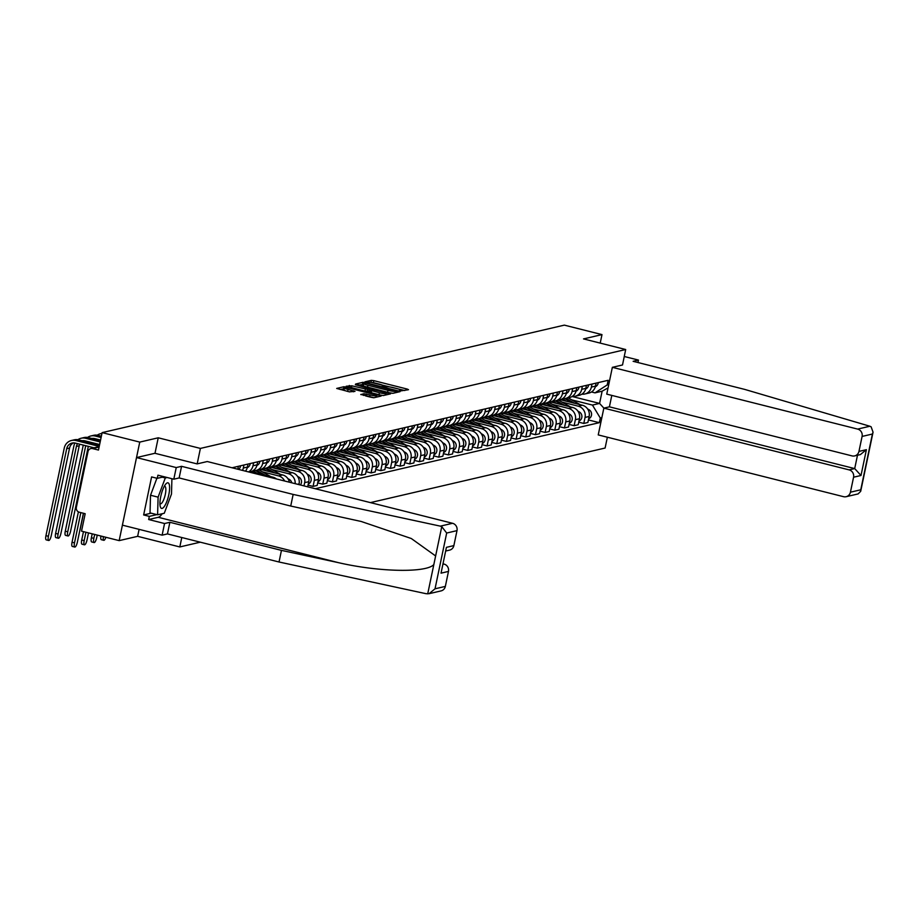 <?xml version="1.0" encoding="UTF-8"?>
<svg xmlns="http://www.w3.org/2000/svg" width="919" height="919" viewBox="0 0 919 919"><rect width="100%" height="100%" fill="white"/><g stroke="black" fill="none" stroke-linecap="round" stroke-linejoin="round"><path stroke-width="1.38" d="M400.316 390.966L408.507 389.69L407.266 389.082L373.849 380.661L371.379 380.34L364.923 381.844L368.358 382.304A6.387 0.873 11.8 0 1 376.239 383.349L379.03 384.05A6.387 0.873 11.8 0 1 383.326 385.808A6.387 0.873 11.8 0 1 383.016 385.991L382.12 386.233L383.051 386.612L385.612 386.646A6.387 0.873 11.8 0 1 393.504 387.692L396.284 388.392A6.387 0.873 11.8 0 1 400.592 390.15A6.387 0.873 11.8 0 1 400.282 390.345L399.374 390.575L400.316 390.966M360.834 394.435L373.918 397.732L381.098 396.066L379.857 395.457L343.97 386.715L336.699 388.438L349.369 391.839L354.998 391.391L348.037 389.426A5.342 0.735 11.8 0 1 344.441 387.956A5.342 0.735 11.8 0 1 351.299 388.68L373.298 394.217A5.342 0.735 11.8 0 1 376.893 395.687A5.342 0.735 11.8 0 1 370.035 394.975L363.913 393.723L360.799 394.584M200.399 448.415L158.229 437.8L139.757 442.096L102.124 432.619L564.346 325.131L601.991 334.608L583.519 338.904L625.69 349.519L200.399 448.415L197.171 463.888M390.38 392.999L392.838 393.332L400.018 391.666L398.777 391.057L365.36 382.637L362.89 382.315L355.619 384.039L390.38 392.999M390.564 393.86L383.384 395.526L380.914 395.204L346.164 386.244L351.793 385.796L367.807 389.53L369.943 389.001L368.599 388.45L355.343 384.693L390.564 393.86M139.757 442.096L119.171 540.625L81.538 531.148L85.18 513.71L79.321 512.228A4.067 3.86 -103.1 0 1 76.357 507.334L88.006 451.574A4.067 3.86 -103.1 0 1 90.866 448.564L99.195 446.634M119.171 540.625L137.643 536.328L179.814 546.943L200.296 542.176M370.426 502.613L605.104 448.035L607.367 437.226M102.124 432.619L98.471 450.057L92.612 448.587A4.067 3.86 -103.1 0 0 90.866 448.564M600.21 343.097L601.991 334.608M592.02 384.062L591.388 387.083A9.351 8.88 76.9 0 1 584.806 393.998L588.895 393.056A9.351 8.88 -103.1 0 0 595.478 386.141L596.109 383.108M562.06 402.108L578.235 406.175A9.351 8.88 76.9 0 1 585.047 417.433L589.136 416.479A9.351 8.88 -103.1 0 0 582.336 405.233L560.314 399.685M589.136 416.479L587.884 422.487L583.795 423.441L578.752 422.177M584.806 393.998A9.351 8.88 76.9 0 1 581.899 394.171M585.047 417.433L583.795 423.441M582.347 386.313L581.716 389.334A9.351 8.88 76.9 0 1 575.133 396.25L579.223 395.296A9.351 8.88 -103.1 0 0 585.805 388.381L586.437 385.36M569.079 424.429L574.122 425.692L578.212 424.739L579.464 418.731A9.351 8.88 -103.1 0 0 572.663 407.473L550.653 401.936M575.133 396.25A9.351 8.88 76.9 0 1 572.227 396.411M552.388 404.36L568.574 408.427A9.351 8.88 76.9 0 1 575.374 419.684L574.122 425.692M572.675 388.565L572.043 391.586A9.351 8.88 76.9 0 1 565.461 398.501L569.562 397.548A9.351 8.88 -103.1 0 0 576.144 390.632L576.776 387.611M559.407 426.669L564.45 427.944L568.539 426.99L569.803 420.982A9.351 8.88 -103.1 0 0 562.991 409.725L540.981 404.188M565.461 398.501A9.351 8.88 76.9 0 1 562.566 398.662M542.727 406.6L558.901 410.678A9.351 8.88 76.9 0 1 565.713 421.936L564.45 427.944M563.014 390.805L562.382 393.837A9.351 8.88 76.9 0 1 555.8 400.753L559.889 399.799A9.351 8.88 -103.1 0 0 566.472 392.884L567.103 389.851M549.746 428.92L554.789 430.184L558.878 429.242L560.13 423.222A9.351 8.88 -103.1 0 0 553.33 411.976L531.308 406.428M555.8 400.753A9.351 8.88 76.9 0 1 552.893 400.914M533.054 408.852L549.229 412.93A9.351 8.88 76.9 0 1 556.041 424.176L554.789 430.184M553.341 393.056L552.71 396.078A9.351 8.88 76.9 0 1 546.127 402.993L550.217 402.051A9.351 8.88 -103.1 0 0 556.799 395.136L557.431 392.103M540.073 431.172L545.116 432.435L549.206 431.482L550.458 425.474A9.351 8.88 -103.1 0 0 543.657 414.216L521.647 408.679M546.127 402.993A9.351 8.88 76.9 0 1 543.232 403.165M523.382 411.103L539.568 415.17A9.351 8.88 76.9 0 1 546.368 426.427L545.116 432.435M543.669 395.308L543.037 398.329A9.351 8.88 76.9 0 1 536.455 405.245L540.556 404.291A9.351 8.88 -103.1 0 0 547.138 397.376L547.77 394.354M530.401 433.412L535.444 434.687L539.533 433.734L540.797 427.726A9.351 8.88 -103.1 0 0 533.985 416.468L511.975 410.931M536.455 405.245A9.351 8.88 76.9 0 1 533.56 405.405M513.721 413.343L529.895 417.421A9.351 8.88 76.9 0 1 536.707 428.679L535.444 434.687M534.008 397.548L533.376 400.581A9.351 8.88 76.9 0 1 526.794 407.496L530.883 406.543A9.351 8.88 -103.1 0 0 537.466 399.627L538.097 396.606M520.74 435.663L525.783 436.939L529.872 435.985L531.125 429.977A9.351 8.88 -103.1 0 0 524.324 418.719L502.302 413.182M526.794 407.496A9.351 8.88 76.9 0 1 523.887 407.657M504.049 415.595L520.223 419.673A9.351 8.88 76.9 0 1 527.035 430.919L525.783 436.939M524.335 399.799L523.704 402.832A9.351 8.88 76.9 0 1 517.121 409.748L521.211 408.794A9.351 8.88 -103.1 0 0 527.793 401.879L528.425 398.846M511.067 437.915L516.11 439.179L520.2 438.237L521.452 432.217A9.351 8.88 -103.1 0 0 514.651 420.971L492.641 415.422M517.121 409.748A9.351 8.88 76.9 0 1 514.226 409.908M494.376 417.846L510.562 421.913A9.351 8.88 76.9 0 1 517.363 433.171L516.11 439.179M514.674 402.051L514.043 405.072A9.351 8.88 76.9 0 1 507.46 411.988L511.55 411.046A9.351 8.88 -103.1 0 0 518.132 404.13L518.764 401.098M501.395 440.167L506.438 441.43L510.527 440.477L511.791 434.469A9.351 8.88 -103.1 0 0 504.979 423.211L482.969 417.674M507.46 411.988A9.351 8.88 76.9 0 1 504.554 412.149M484.715 420.098L500.889 424.164A9.351 8.88 76.9 0 1 507.702 435.422L506.438 441.43M505.002 404.303L504.37 407.324A9.351 8.88 76.9 0 1 497.788 414.239L501.877 413.286A9.351 8.88 -103.1 0 0 508.46 406.37L509.092 403.349M491.734 442.407L496.777 443.682L500.866 442.728L502.119 436.72A9.351 8.88 -103.1 0 0 495.318 425.463L473.296 419.926M497.788 414.239A9.351 8.88 76.9 0 1 494.881 414.4M475.043 422.338L491.228 426.416A9.351 8.88 76.9 0 1 498.029 437.674L496.777 443.682M495.33 406.543L494.698 409.575A9.351 8.88 76.9 0 1 488.115 416.491L492.205 415.537A9.351 8.88 -103.1 0 0 498.787 408.622L499.419 405.601M482.061 444.658L487.104 445.933L491.194 444.98L492.446 438.972A9.351 8.88 -103.1 0 0 485.646 427.714L463.635 422.166M488.115 416.491A9.351 8.88 76.9 0 1 485.221 416.652M465.37 424.589L481.556 428.668A9.351 8.88 76.9 0 1 488.357 439.914L487.104 445.933M485.669 408.794L485.037 411.827A9.351 8.88 76.9 0 1 478.454 418.742L482.544 417.789A9.351 8.88 -103.1 0 0 489.126 410.873L489.758 407.841M472.389 446.91L477.432 448.173L481.522 447.22L482.785 441.212A9.351 8.88 -103.1 0 0 475.973 429.966L453.963 424.417M478.454 418.742A9.351 8.88 76.9 0 1 475.548 418.903M455.709 426.841L471.884 430.908A9.351 8.88 76.9 0 1 478.696 442.165L477.432 448.173M475.996 411.046L475.364 414.067A9.351 8.88 76.9 0 1 468.782 420.982L472.871 420.029A9.351 8.88 -103.1 0 0 479.454 413.113L480.086 410.092M462.728 449.161L467.771 450.425L471.861 449.471L473.113 443.463A9.351 8.88 -103.1 0 0 466.312 432.206L444.291 426.669M468.782 420.982A9.351 8.88 76.9 0 1 465.876 421.143M446.037 429.093L462.223 433.159A9.351 8.88 76.9 0 1 469.023 444.417L467.771 450.425M466.324 413.297L465.692 416.318A9.351 8.88 76.9 0 1 459.109 423.234L463.199 422.281A9.351 8.88 -103.1 0 0 469.781 415.365L470.413 412.344M453.056 451.401L458.099 452.676L462.188 451.723L463.44 445.715A9.351 8.88 -103.1 0 0 456.64 434.457L434.63 428.92M459.109 423.234A9.351 8.88 76.9 0 1 456.215 423.395M436.364 431.333L452.55 435.411A9.351 8.88 76.9 0 1 459.351 446.668L458.099 452.676M456.663 415.537L456.031 418.57A9.351 8.88 76.9 0 1 449.448 425.486L453.538 424.532A9.351 8.88 -103.1 0 0 460.12 417.617L460.752 414.595M443.395 453.653L448.426 454.916L452.516 453.975L453.779 447.955A9.351 8.88 -103.1 0 0 446.967 436.709L424.957 431.16M449.448 425.486A9.351 8.88 76.9 0 1 446.542 425.646M426.703 433.584L442.878 437.662A9.351 8.88 76.9 0 1 449.69 448.909L448.426 454.916M446.99 417.789L446.358 420.81A9.351 8.88 76.9 0 1 439.776 427.726L443.866 426.784A9.351 8.88 -103.1 0 0 450.448 419.868L451.08 416.835M433.722 455.904L438.765 457.168L442.855 456.215L444.107 450.207A9.351 8.88 -103.1 0 0 437.306 438.96L415.285 433.412M439.776 427.726A9.351 8.88 76.9 0 1 436.87 427.898M417.031 435.836L433.217 439.902A9.351 8.88 76.9 0 1 440.017 451.16L438.765 457.168M437.318 420.04L436.686 423.062A9.351 8.88 76.9 0 1 430.103 429.977L434.193 429.024A9.351 8.88 -103.1 0 0 440.775 422.108L441.407 419.087M424.05 458.144L429.093 459.42L433.182 458.466L434.434 452.458A9.351 8.88 -103.1 0 0 427.634 441.2L405.624 435.663M430.103 429.977A9.351 8.88 76.9 0 1 427.209 430.138M407.358 438.076L423.544 442.154A9.351 8.88 76.9 0 1 430.345 453.412L429.093 459.42M427.657 422.292L427.025 425.313A9.351 8.88 76.9 0 1 420.442 432.229L424.532 431.275A9.351 8.88 -103.1 0 0 431.114 424.36L431.746 421.339M414.389 460.396L419.42 461.671L423.521 460.718L424.773 454.71A9.351 8.88 -103.1 0 0 417.961 443.452L395.951 437.915M420.442 432.229A9.351 8.88 76.9 0 1 417.536 432.389M397.697 440.327L413.872 444.405A9.351 8.88 76.9 0 1 420.684 455.652L419.42 461.671M417.984 424.532L417.352 427.565A9.351 8.88 76.9 0 1 410.77 434.48L414.86 433.527A9.351 8.88 -103.1 0 0 421.442 426.611L422.074 423.579M404.716 462.648L409.759 463.911L413.849 462.969L415.101 456.95A9.351 8.88 -103.1 0 0 408.3 445.704L386.279 440.155M410.77 434.48A9.351 8.88 76.9 0 1 407.864 434.641M388.025 442.579L404.211 446.657A9.351 8.88 76.9 0 1 411.011 457.903L409.759 463.911M408.312 426.784L407.68 429.805A9.351 8.88 76.9 0 1 401.098 436.72L405.187 435.778A9.351 8.88 -103.1 0 0 411.769 428.863L412.401 425.83M395.044 464.899L400.087 466.163L404.176 465.209L405.428 459.201A9.351 8.88 -103.1 0 0 398.628 447.944L376.618 442.407M401.098 436.72A9.351 8.88 76.9 0 1 398.203 436.881M378.364 444.83L394.538 448.897A9.351 8.88 76.9 0 1 401.339 460.155L400.087 466.163M398.651 429.035L398.019 432.056A9.351 8.88 76.9 0 1 391.437 438.972L395.526 438.018A9.351 8.88 -103.1 0 0 402.108 431.103L402.74 428.082M385.383 467.139L390.414 468.414L394.515 467.461L395.767 461.453A9.351 8.88 -103.1 0 0 388.955 450.195L366.945 444.658M391.437 438.972A9.351 8.88 76.9 0 1 388.53 439.133M368.691 447.071L384.866 451.149A9.351 8.88 76.9 0 1 391.678 462.406L390.414 468.414M388.978 431.275L388.346 434.308A9.351 8.88 76.9 0 1 381.764 441.223L385.854 440.27A9.351 8.88 -103.1 0 0 392.436 433.354L393.068 430.333M375.71 469.391L380.753 470.666L384.843 469.712L386.095 463.704A9.351 8.88 -103.1 0 0 379.294 452.447L357.273 446.898M381.764 441.223A9.351 8.88 76.9 0 1 378.858 441.384M359.019 449.322L375.205 453.4A9.351 8.88 76.9 0 1 382.005 464.646L380.753 470.666M379.306 433.527L378.674 436.559A9.351 8.88 76.9 0 1 372.092 443.475L376.181 442.521A9.351 8.88 -103.1 0 0 382.763 435.606L383.395 432.573M366.038 471.642L371.081 472.906L375.17 471.952L376.434 465.944A9.351 8.88 -103.1 0 0 369.622 454.698L347.612 449.15M372.092 443.475A9.351 8.88 76.9 0 1 369.197 443.636M349.358 451.574L365.532 455.64A9.351 8.88 76.9 0 1 372.333 466.898L371.081 472.906M369.645 435.778L369.013 438.8A9.351 8.88 76.9 0 1 362.431 445.715L366.52 444.762A9.351 8.88 -103.1 0 0 373.103 437.846L373.734 434.825M356.377 473.894L361.408 475.157L365.509 474.204L366.761 468.196A9.351 8.88 -103.1 0 0 359.949 456.938L337.939 451.401M362.431 445.715A9.351 8.88 76.9 0 1 359.524 445.876M339.685 453.825L355.86 457.892A9.351 8.88 76.9 0 1 362.672 469.149L361.408 475.157M359.972 438.03L359.34 441.051A9.351 8.88 76.9 0 1 352.758 447.967L356.848 447.013A9.351 8.88 -103.1 0 0 363.43 440.098L364.062 437.076M346.704 476.134L351.747 477.409L355.837 476.456L357.089 470.448A9.351 8.88 -103.1 0 0 350.288 459.19L328.267 453.653M352.758 447.967A9.351 8.88 76.9 0 1 349.852 448.127M330.013 456.065L346.199 460.143A9.351 8.88 76.9 0 1 352.999 471.401L351.747 477.409M350.3 440.27L349.668 443.303A9.351 8.88 76.9 0 1 343.086 450.218L347.175 449.265A9.351 8.88 -103.1 0 0 353.758 442.349L354.389 439.328M337.032 478.385L342.075 479.649L346.164 478.707L347.428 472.699A9.351 8.88 -103.1 0 0 340.616 461.441L318.606 455.893M343.086 450.218A9.351 8.88 76.9 0 1 340.191 450.379M320.352 458.317L336.526 462.395A9.351 8.88 76.9 0 1 343.327 473.641L342.075 479.649M340.639 442.521L340.007 445.543A9.351 8.88 76.9 0 1 333.425 452.458L337.514 451.516A9.351 8.88 -103.1 0 0 344.097 444.601L344.728 441.568M327.371 480.637L332.414 481.901L336.503 480.947L337.755 474.939A9.351 8.88 -103.1 0 0 330.943 463.693L308.933 458.144M333.425 452.458A9.351 8.88 76.9 0 1 330.518 452.63M310.679 460.568L326.854 464.635A9.351 8.88 76.9 0 1 333.666 475.893L332.414 481.901M330.966 444.773L330.335 447.794A9.351 8.88 76.9 0 1 323.752 454.71L327.842 453.756A9.351 8.88 -103.1 0 0 334.424 446.841L335.056 443.82M317.698 482.877L322.741 484.152L326.831 483.199L328.083 477.191A9.351 8.88 -103.1 0 0 321.282 465.933L299.272 460.396M323.752 454.71A9.351 8.88 76.9 0 1 320.846 454.871M301.007 462.808L317.193 466.886A9.351 8.88 76.9 0 1 323.993 478.144L322.741 484.152M321.294 447.025L320.662 450.046A9.351 8.88 76.9 0 1 314.08 456.961L318.169 456.008A9.351 8.88 -103.1 0 0 324.752 449.092L325.383 446.071M308.026 485.129L313.069 486.404L317.158 485.45L318.422 479.442A9.351 8.88 -103.1 0 0 311.61 468.185L289.6 462.648M314.08 456.961A9.351 8.88 76.9 0 1 311.185 457.122M291.346 465.06L307.52 469.138A9.351 8.88 76.9 0 1 314.321 480.396L313.069 486.404M311.633 449.265L311.001 452.297A9.351 8.88 76.9 0 1 304.419 459.213L308.508 458.259A9.351 8.88 -103.1 0 0 315.091 451.344L315.722 448.311M307.681 486.817L308.75 481.682A9.351 8.88 -103.1 0 0 301.937 470.436L279.927 464.888M304.419 459.213A9.351 8.88 76.9 0 1 301.512 459.374M281.673 467.311L297.848 471.39A9.351 8.88 76.9 0 1 304.66 482.636L303.982 485.887M301.96 451.516L301.329 454.537A9.351 8.88 76.9 0 1 294.746 461.453L298.836 460.511A9.351 8.88 -103.1 0 0 305.418 453.595L306.05 450.563M298.939 484.612L299.077 483.934A9.351 8.88 -103.1 0 0 292.276 472.676L270.266 467.139M294.746 461.453A9.351 8.88 76.9 0 1 291.84 461.614M272.001 469.563L288.187 473.63A9.351 8.88 76.9 0 1 295.16 483.67M292.288 453.768L291.656 456.789A9.351 8.88 76.9 0 1 285.074 463.704L289.163 462.751A9.351 8.88 -103.1 0 0 295.746 455.835L296.377 452.814M289.416 482.222A9.351 8.88 -103.1 0 0 282.604 474.928L260.594 469.391M285.074 463.704A9.351 8.88 76.9 0 1 282.179 463.865M262.34 471.803L278.514 475.881A9.351 8.88 76.9 0 1 284.603 481.005M282.627 456.008L281.995 459.041A9.351 8.88 76.9 0 1 275.413 465.956L279.502 465.003A9.351 8.88 -103.1 0 0 286.085 458.087L286.717 455.066M276.435 478.948A9.351 8.88 -103.1 0 0 272.932 477.179L250.921 471.631M275.413 465.956A9.351 8.88 76.9 0 1 272.506 466.117M272.954 458.259L272.323 461.292A9.351 8.88 76.9 0 1 265.74 468.208L269.83 467.254A9.351 8.88 -103.1 0 0 276.412 460.339L277.044 457.306M265.74 468.208A9.351 8.88 76.9 0 1 262.834 468.368M263.282 460.511L262.65 463.532A9.351 8.88 76.9 0 1 256.068 470.448L260.169 469.494A9.351 8.88 -103.1 0 0 266.74 462.579L267.383 459.557M256.068 470.448A9.351 8.88 76.9 0 1 253.173 470.608M249.106 472.067L250.496 471.746A9.351 8.88 -103.1 0 0 257.079 464.83L257.711 461.809M253.621 462.762L252.989 465.784A9.351 8.88 76.9 0 1 248.486 471.918M245.442 471.148A9.351 8.88 -103.1 0 0 247.406 467.082L248.038 464.061M243.949 465.003L243.317 468.035A9.351 8.88 76.9 0 1 242.478 470.402M237.768 469.218L238.377 466.301M234.276 467.254L234.069 468.288M571.733 399.857L592.445 405.072L599.579 403.418L602.129 391.195L594.995 392.861L591.48 391.976M572.1 396.503L599.579 403.418L603.863 408.116M601.842 417.685L600.291 418.042L592.445 405.072M315.263 488.724L599.326 422.671L600.291 418.042M594.995 392.861L607.206 384.935L608.171 380.305L232.047 467.771M607.206 384.935L608.757 384.579M181.778 537.523L179.814 546.943M625.69 349.519L622.519 364.969L612.353 367.336L857.645 429.093L869.879 426.244L871.097 426.784L873.05 432.171L872.407 434.032L862.091 436.433A6.1 5.79 -103.1 0 0 857.645 429.093M158.229 437.8L154.989 453.297M139.102 529.355L137.643 536.328M588.413 419.926L599.326 422.671M608.068 387.864L602.129 391.195M404.831 390.541L370.828 382.338M363.464 384.326L358.984 385.095M396.755 391.161L366.555 383.349L363.947 383.326A6.387 0.873 11.8 0 0 363.637 383.522A6.387 0.873 11.8 0 0 367.933 385.279L387.99 390.322A6.387 0.873 11.8 0 0 395.871 391.368L396.755 391.161L396.48 392.482M363.533 385.302A6.387 0.873 11.8 0 0 363.223 385.486A6.387 0.873 11.8 0 0 367.52 387.244L367.933 385.279M392.987 393.298A6.387 0.873 11.8 0 1 387.577 392.298L367.52 387.244M369.472 390.874L364.935 391.172L351.104 387.703M369.656 390.38L370.254 390.529M386.037 394.504L386.888 394.711M379.409 392.746A5.342 0.735 11.8 0 0 386.256 393.458A5.342 0.735 11.8 0 0 382.66 391.988L374.906 390.035L370.311 390.242L379.409 392.746L378.996 394.722A5.342 0.735 11.8 0 0 383.349 395.538M370.38 390.334L369.897 392.218L371.242 392.769L371.655 390.793M378.996 394.722L371.242 392.769M373.849 397.743A5.342 0.735 11.8 0 1 369.633 396.939L365.693 395.951M344.441 387.956L344.039 389.932A5.342 0.735 11.8 0 0 347.635 391.402L348.037 389.426M349.645 391.908L347.635 391.402M344.292 388.691L340.064 389.495M377.433 396.916L376.675 396.721M564.909 398.605L571.94 402.614M562.233 398.869L566.311 401.189M565.989 398.375L574.593 403.28M568.218 397.858L580.222 404.693M587.574 408.886L588.976 409.69A5.077 4.825 76.9 0 1 588.642 418.834M589.343 414.4A5.077 4.825 76.9 0 1 589.263 415.721M595.34 386.727A5.077 4.825 -103.1 0 0 598.269 382.614M555.248 400.856L562.267 404.865M552.56 401.121L556.638 403.441M556.328 400.627L564.921 405.532M558.557 400.11L570.55 406.945M577.902 411.138L579.315 411.942A5.077 4.825 76.9 0 1 578.981 421.074M579.671 416.652A5.077 4.825 76.9 0 1 579.59 417.973M545.576 403.108L552.595 407.106M542.888 403.361L546.966 405.693M546.656 402.878L555.26 407.772M548.884 402.361L560.889 409.196M568.229 413.378L569.642 414.182A5.077 4.825 76.9 0 1 569.309 423.326M569.998 418.903A5.077 4.825 76.9 0 1 569.929 420.213M869.879 426.244L744.723 389.403L633.134 361.316L638.464 360.076L624.231 356.492M637.958 362.523L638.464 360.076M611.801 395.4L609.412 406.83L603.84 408.128L598.235 434.917L843.527 496.674A6.1 5.79 -103.1 0 0 850.431 492.193L853.567 477.214A6.1 5.79 -103.1 0 0 849.122 469.885L854.704 468.587L861 475.491L853.567 477.214M603.84 408.128L849.122 469.885M612.353 367.336L606.758 394.136L852.051 455.893A6.1 5.79 -103.1 0 0 858.955 451.401L862.091 436.433M609.412 406.83L854.704 468.587L857.484 455.261M858.955 451.401L866.399 449.678L860.425 454.572L854.659 455.916M850.431 492.193L860.758 489.793L860.701 491.297L858.128 493.917L846.146 496.708M162.226 513.721A22.86 6.433 -75.9 0 1 158.263 517.294L148.66 519.522L164.547 523.52L169.877 522.291L281.455 550.378L279.031 562.003L426.209 593.731L429.07 593.697L435.032 588.803L445.347 586.402A6.1 5.79 76.9 0 1 441.051 590.906L429.07 593.697M281.455 550.378L338.64 562.704C379.133 572.066 426.496 572.985 433.837 564.542L435.629 555.961L411.31 538.523L361.201 521.475L290.726 506.047L179.136 477.949L173.806 479.19L157.919 475.192L157.264 478.339L151.589 476.915L143.651 514.95L149.315 516.375L156.862 514.617M164.547 523.52L162.123 535.157L122.399 525.151L136.517 457.57L154.932 453.285L197.103 463.9L207.269 461.533L452.562 523.29A6.1 5.79 76.9 0 1 456.996 530.631L453.871 545.61A6.1 5.79 76.9 0 1 449.575 550.125L445.933 550.963M169.877 522.291L167.453 533.916L162.123 535.157M279.031 562.003L167.453 533.916M456.996 530.631L446.68 533.031L441.763 526.633L440.327 526.139L293.15 494.422L181.571 466.324L176.241 467.564L173.806 479.19M176.241 467.564L136.517 457.57M148.66 519.522L149.315 516.375M181.571 466.324L179.136 477.949M293.15 494.422L290.726 506.047M443.142 564.289L444.038 564.082A6.1 5.79 76.9 0 1 448.472 571.423L445.347 586.402M444.038 564.082L443.234 563.875M164.122 476.754L157.264 478.339M143.651 514.95L151.187 513.193M448.472 571.423L441.04 573.157L446.427 547.333L453.871 545.61M168.82 494.663A13.211 3.722 104.1 0 0 165.742 484.106A13.211 3.722 104.1 0 0 160.756 496.536A13.211 3.722 104.1 0 0 160.182 506.174A13.211 3.722 104.1 0 0 164.122 506.748A13.211 3.722 104.1 0 0 168.82 494.663M159.952 503.566A9.041 2.539 104.1 0 0 160.343 503.807A9.041 2.539 104.1 0 0 165.305 494.399A9.041 2.539 104.1 0 0 164.765 486.266A9.041 2.539 104.1 0 0 164.306 486.289M171.922 478.719L171.485 494.043L164.283 513.25L157.597 514.801L150.027 512.894L150.532 495.249L156.908 478.248M157.597 514.801L158.102 497.156L165.294 477.949L167.166 477.512M150.532 495.249L158.102 497.156M162.238 477.191L165.294 477.949M585.667 388.967A5.077 4.825 -103.1 0 0 588.597 384.854M575.995 391.218A5.077 4.825 -103.1 0 0 578.936 387.106M535.903 405.359L542.934 409.357M533.227 405.612L537.305 407.944M536.983 405.118L545.587 410.023M539.212 404.601L551.216 411.448M558.568 415.629L559.981 416.433A5.077 4.825 76.9 0 1 559.637 425.577M560.337 421.143A5.077 4.825 76.9 0 1 560.257 422.464M526.242 407.599L533.261 411.609M523.554 407.864L527.632 410.184M527.322 407.37L535.915 412.275M529.551 406.853L541.544 413.688M548.896 417.881L550.309 418.685A5.077 4.825 76.9 0 1 549.976 427.829M550.665 423.395A5.077 4.825 76.9 0 1 550.584 424.716M516.57 409.851L523.589 413.849M513.882 410.115L517.96 412.436M517.65 409.621L526.254 414.526M519.878 409.104L531.883 415.939M539.223 420.121L540.636 420.925A5.077 4.825 76.9 0 1 540.303 430.069M540.992 425.646A5.077 4.825 76.9 0 1 540.923 426.967M566.334 393.47A5.077 4.825 -103.1 0 0 569.263 389.357M556.661 395.71A5.077 4.825 -103.1 0 0 559.602 391.597M546.989 397.961A5.077 4.825 -103.1 0 0 549.93 393.849M537.328 400.213A5.077 4.825 -103.1 0 0 540.257 396.1M527.655 402.465A5.077 4.825 -103.1 0 0 530.596 398.352M517.983 404.705A5.077 4.825 -103.1 0 0 520.924 400.592M508.322 406.956A5.077 4.825 -103.1 0 0 511.251 402.844M498.649 409.208A5.077 4.825 -103.1 0 0 501.59 405.095M488.977 411.459A5.077 4.825 -103.1 0 0 491.918 407.347M479.316 413.699A5.077 4.825 -103.1 0 0 482.245 409.587M469.643 415.951A5.077 4.825 -103.1 0 0 472.584 411.838M459.971 418.202A5.077 4.825 -103.1 0 0 462.912 414.09M450.31 420.442A5.077 4.825 -103.1 0 0 453.239 416.33M440.638 422.694A5.077 4.825 -103.1 0 0 443.578 418.582M430.965 424.946A5.077 4.825 -103.1 0 0 433.906 420.833M421.304 427.197A5.077 4.825 -103.1 0 0 424.233 423.085M411.632 429.437A5.077 4.825 -103.1 0 0 414.572 425.325M401.959 431.689A5.077 4.825 -103.1 0 0 404.9 427.576M392.298 433.94A5.077 4.825 -103.1 0 0 395.227 429.828M506.897 412.103L513.928 416.1M504.221 412.355L508.299 414.687M507.977 411.873L516.581 416.767M510.206 411.356L522.21 418.191M529.562 422.372L530.975 423.177A5.077 4.825 76.9 0 1 530.631 432.321M531.331 427.898A5.077 4.825 76.9 0 1 531.251 429.207M497.236 414.354L504.255 418.352M494.548 414.607L498.626 416.939M498.316 414.113L506.92 419.018M500.545 413.596L512.549 420.442M519.89 424.624L521.303 425.428A5.077 4.825 76.9 0 1 520.97 434.572M521.659 430.138A5.077 4.825 76.9 0 1 521.578 431.459M487.564 416.594L494.583 420.603M484.876 416.858L488.954 419.179M488.644 416.364L497.248 421.27M490.872 415.847L502.877 422.683M510.217 426.875L511.63 427.68A5.077 4.825 76.9 0 1 511.297 436.824M511.986 432.389A5.077 4.825 76.9 0 1 511.917 433.711M477.891 418.846L484.922 422.843M475.215 419.11L479.293 421.43M478.971 418.616L487.575 423.521M481.211 418.099L493.204 424.934M500.556 429.116L501.969 429.92A5.077 4.825 76.9 0 1 501.625 439.064M502.325 434.641A5.077 4.825 76.9 0 1 502.245 435.962M468.231 421.097L475.249 425.095M465.542 421.35L469.62 423.682M469.31 420.868L477.914 425.761M471.539 420.339L483.543 427.186M490.884 431.367L492.297 432.171A5.077 4.825 76.9 0 1 491.964 441.315M492.653 436.881A5.077 4.825 76.9 0 1 492.573 438.202M458.558 423.337L465.577 427.346M455.87 423.602L459.948 425.922M459.638 423.108L468.242 428.013M461.866 422.591L473.871 429.426M481.211 433.619L482.624 434.423A5.077 4.825 76.9 0 1 482.291 443.567M482.98 439.133A5.077 4.825 76.9 0 1 482.912 440.454M448.897 425.589L455.916 429.598M446.209 425.853L450.287 428.174M449.965 425.359L458.57 430.264M452.205 424.842L464.198 431.677M471.55 435.87L472.963 436.674A5.077 4.825 76.9 0 1 472.619 445.818M473.319 441.384A5.077 4.825 76.9 0 1 473.239 442.705M439.225 427.84L446.243 431.838M436.536 428.093L440.615 430.425M440.304 427.611L448.909 432.516M442.533 427.094L454.537 433.929M461.878 438.11L463.291 438.914A5.077 4.825 76.9 0 1 462.958 448.058M463.647 443.636A5.077 4.825 76.9 0 1 463.578 444.945M429.552 430.092L436.582 434.09M426.864 430.345L430.954 432.677M430.632 429.862L439.236 434.756M432.86 429.334L444.865 436.18M452.205 440.362L453.618 441.166A5.077 4.825 76.9 0 1 453.285 450.31M453.975 445.876A5.077 4.825 76.9 0 1 453.906 447.197M419.891 432.332L426.91 436.341M417.203 432.596L421.281 434.917M420.959 432.102L429.564 437.007M423.199 431.585L435.192 438.42M442.544 442.613L443.957 443.417A5.077 4.825 76.9 0 1 443.613 452.562M444.314 448.127A5.077 4.825 76.9 0 1 444.233 449.448M410.219 434.584L417.237 438.581M407.531 434.848L411.609 437.168M411.298 434.354L419.903 439.259M413.527 433.837L425.531 440.672M432.872 444.853L434.285 445.658A5.077 4.825 76.9 0 1 433.952 454.802M434.641 450.379A5.077 4.825 76.9 0 1 434.572 451.7M400.546 436.835L407.577 440.833M397.858 437.088L401.948 439.42M401.626 436.605L410.23 441.499M403.855 436.088L415.859 442.924M423.199 447.105L424.612 447.909A5.077 4.825 76.9 0 1 424.279 457.053M424.969 452.63A5.077 4.825 76.9 0 1 424.9 453.94M390.885 439.087L397.904 443.084M388.197 439.339L392.275 441.671M391.953 438.845L400.558 443.751M394.194 438.329L406.187 445.175M413.539 449.357L414.951 450.161A5.077 4.825 76.9 0 1 414.607 459.305M415.308 454.871A5.077 4.825 76.9 0 1 415.227 456.192M381.213 441.327L388.232 445.336M378.525 441.591L382.603 443.911M382.293 441.097L390.897 446.002M384.521 440.58L396.526 447.415M403.866 451.608L405.279 452.412A5.077 4.825 76.9 0 1 404.946 461.556M405.635 457.122A5.077 4.825 76.9 0 1 405.566 458.443M371.54 443.578L378.571 447.576M368.852 443.843L372.942 446.163M372.62 443.349L381.224 448.254M374.849 442.832L386.853 449.667M394.194 453.848L395.607 454.652A5.077 4.825 76.9 0 1 395.273 463.796M395.974 459.374A5.077 4.825 76.9 0 1 395.894 460.695M361.879 445.83L368.898 449.828M359.191 446.083L363.269 448.415M362.948 445.6L371.552 450.494M365.188 445.072L377.181 451.918M384.533 456.1L385.946 456.904A5.077 4.825 76.9 0 1 385.601 466.048M386.302 461.614A5.077 4.825 76.9 0 1 386.221 462.935M352.207 448.07L359.226 452.079M349.519 448.334L353.597 450.655M353.287 447.84L361.891 452.745M355.515 447.323L367.52 454.158M374.86 458.351L376.273 459.155A5.077 4.825 76.9 0 1 375.94 468.299M376.629 463.865A5.077 4.825 76.9 0 1 376.56 465.186M342.534 450.321L349.565 454.331M339.846 450.586L343.936 452.906M343.614 450.092L352.218 454.997M345.843 449.575L357.847 456.41M365.199 460.603L366.601 461.407A5.077 4.825 76.9 0 1 366.267 470.551M366.968 466.117A5.077 4.825 76.9 0 1 366.888 467.438M332.873 452.573L339.892 456.571M330.185 452.837L334.263 455.158M333.942 452.343L342.546 457.248M336.182 451.826L348.175 458.661M355.527 462.843L356.94 463.647A5.077 4.825 76.9 0 1 356.595 472.791M357.296 468.368A5.077 4.825 76.9 0 1 357.215 469.678M323.201 454.825L330.22 458.822M320.513 455.077L324.591 457.409M324.281 454.595L332.885 459.489M326.509 454.066L338.514 460.913M345.854 465.094L347.267 465.899A5.077 4.825 76.9 0 1 346.934 475.043M347.623 470.608A5.077 4.825 76.9 0 1 347.554 471.929M382.626 436.192A5.077 4.825 -103.1 0 0 385.566 432.079M372.953 438.432A5.077 4.825 -103.1 0 0 375.894 434.319M363.292 440.683A5.077 4.825 -103.1 0 0 366.221 436.571M353.62 442.935A5.077 4.825 -103.1 0 0 356.561 438.822M313.528 457.065L320.559 461.074M310.84 457.329L314.93 459.649M314.608 456.835L323.212 461.74M316.837 456.318L328.841 463.153M336.193 467.346L337.595 468.15A5.077 4.825 76.9 0 1 337.262 477.294M337.962 472.86A5.077 4.825 76.9 0 1 337.882 474.181M343.947 445.187A5.077 4.825 -103.1 0 0 346.888 441.063M303.867 459.316L310.886 463.314M301.179 459.58L305.257 461.901M304.936 459.086L313.54 463.992M307.176 458.57L319.169 465.405M326.521 469.586L327.934 470.39A5.077 4.825 76.9 0 1 327.601 479.534M328.29 475.112A5.077 4.825 76.9 0 1 328.209 476.433M334.286 447.427A5.077 4.825 -103.1 0 0 337.216 443.314M294.195 461.568L301.214 465.565M291.507 461.82L295.585 464.152M295.275 461.338L303.879 466.232M297.503 460.821L309.508 467.656M316.848 471.838L318.261 472.642A5.077 4.825 76.9 0 1 317.928 481.786M318.617 477.363A5.077 4.825 76.9 0 1 318.548 478.673M324.614 449.678A5.077 4.825 -103.1 0 0 327.555 445.566M284.522 463.819L291.553 467.817M281.834 464.072L285.924 466.404M285.602 463.578L294.206 468.483M287.831 463.061L299.835 469.908M307.187 474.089L308.589 474.893A5.077 4.825 76.9 0 1 308.256 484.037M308.956 479.603A5.077 4.825 76.9 0 1 308.876 480.924M314.941 451.93A5.077 4.825 -103.1 0 0 317.882 447.817M274.861 466.059L281.88 470.068M272.173 466.324L276.251 468.644M275.93 465.83L284.534 470.735M278.17 465.313L290.163 472.148M297.515 476.341L298.928 477.145A5.077 4.825 76.9 0 1 300.352 484.979M299.284 481.855A5.077 4.825 76.9 0 1 299.203 483.176M305.28 454.17A5.077 4.825 -103.1 0 0 308.21 450.057M265.189 468.311L272.208 472.309M262.501 468.575L266.579 470.896M266.269 468.081L274.873 472.986M268.497 467.564L280.502 474.399M287.842 478.581L289.255 479.385A5.077 4.825 76.9 0 1 291.737 482.808M295.608 456.421A5.077 4.825 -103.1 0 0 298.549 452.309M255.516 470.562L262.547 474.56M252.828 470.815L256.918 473.147M256.596 470.333L265.2 475.226M258.825 469.804L270.829 476.651M285.935 458.673A5.077 4.825 -103.1 0 0 288.876 454.56M276.274 460.924A5.077 4.825 -103.1 0 0 279.204 456.812M266.602 463.165A5.077 4.825 -103.1 0 0 269.543 459.052M256.941 465.416A5.077 4.825 -103.1 0 0 259.87 461.304M247.268 467.668A5.077 4.825 -103.1 0 0 250.198 463.555M238.515 469.402A5.077 4.825 -103.1 0 0 240.537 465.795M103.41 536.65A4.675 1.31 104.1 0 0 103.801 540.315L101.343 539.694A4.675 1.31 -75.9 0 1 100.952 536.03M103.801 540.315A4.675 1.31 104.1 0 0 105.869 537.27M79.735 530.803A4.675 1.31 104.1 0 0 80.263 528.873L83.526 513.284M101.929 433.515A10.258 9.741 -103.1 0 0 97.23 435.192M92.934 442.843L92.819 443.417M92.015 447.289L91.785 448.357M95.277 444.038L95.392 443.463M97.851 444.681L97.977 444.107M94.129 542.555L91.67 541.934A4.675 1.31 -75.9 0 1 91.383 537.741L93.841 538.362A4.675 1.31 104.1 0 0 94.129 542.555A4.675 1.31 104.1 0 0 96.69 537.695L97.242 535.099M93.841 538.362L94.657 534.444M92.199 533.836L91.383 537.741M68.029 535.984L65.571 535.363A4.675 1.31 -75.9 0 1 65.283 531.171L67.742 531.791A4.675 1.31 104.1 0 0 68.029 535.984A4.675 1.31 104.1 0 0 70.602 531.125L88.304 446.358M91.82 438.478A7.616 7.237 76.9 0 1 94.68 438.593L100.562 440.075M101.366 436.203L98.069 435.365A10.258 9.741 -103.1 0 0 93.658 435.319L90.809 435.985A10.258 9.741 -103.1 0 0 87.558 437.444M101.101 437.513L95.22 436.031A10.258 9.741 -103.1 0 0 90.809 435.985M83.273 445.083L65.283 531.171M67.742 531.791L85.731 445.704M84.456 544.806L81.998 544.186A4.675 1.31 -75.9 0 1 81.722 539.981L84.18 540.602A4.675 1.31 104.1 0 0 84.456 544.806A4.675 1.31 104.1 0 0 87.029 539.947L88.5 532.894M84.18 540.602L85.926 532.25M83.468 531.63L81.722 539.981M58.356 538.235L55.898 537.615A4.675 1.31 -75.9 0 1 55.622 533.411L58.081 534.031A4.675 1.31 104.1 0 0 58.356 538.235A4.675 1.31 104.1 0 0 60.93 533.376L79.229 445.784A7.616 7.237 76.9 0 1 79.746 444.199M82.147 440.729A7.616 7.237 76.9 0 1 85.007 440.844L99.631 444.52M100.447 440.649L88.396 437.616A10.258 9.741 -103.1 0 0 83.997 437.57L81.148 438.237A10.258 9.741 -103.1 0 0 77.885 439.696M100.171 441.959L85.547 438.283A10.258 9.741 -103.1 0 0 81.148 438.237M74.956 443.004A10.258 9.741 -103.1 0 0 73.922 445.83L55.622 533.411M58.081 534.031L76.38 446.45A7.616 7.237 76.9 0 1 77.575 443.659M74.795 547.058L72.337 546.437A4.675 1.31 -75.9 0 1 72.05 542.233L74.508 542.853A4.675 1.31 104.1 0 0 74.795 547.058A4.675 1.31 104.1 0 0 77.357 542.187L83.399 513.261M74.508 542.853L80.826 512.607M78.391 511.86L72.05 542.233M48.696 540.487L46.237 539.867A4.675 1.31 -75.9 0 1 45.95 535.662L48.408 536.282A4.675 1.31 104.1 0 0 48.696 540.487A4.675 1.31 104.1 0 0 51.257 535.616L69.557 448.035A7.616 7.237 76.9 0 1 73.531 442.878M48.408 536.282L66.708 448.69A7.616 7.237 76.9 0 1 75.347 443.096L94.106 447.817M99.516 445.095L78.724 439.868A10.258 9.741 -103.1 0 0 74.324 439.822L71.475 440.488A10.258 9.741 -103.1 0 0 64.25 448.081L45.95 535.662M99.241 446.416L75.875 440.534A10.258 9.741 -103.1 0 0 71.475 440.488M297.595 484.279L299.077 483.934M304.66 482.636L308.75 481.682M314.321 480.396L318.422 479.442M323.993 478.144L328.083 477.191M333.666 475.893L337.755 474.939M343.327 473.641L347.428 472.699M352.999 471.401L357.089 470.448M362.672 469.149L366.761 468.196M372.333 466.898L376.434 465.944M382.005 464.646L386.095 463.704M391.678 462.406L395.767 461.453M401.339 460.155L405.428 459.201M411.011 457.903L415.101 456.95M420.684 455.652L424.773 454.71M430.345 453.412L434.434 452.458M440.017 451.16L444.107 450.207M449.69 448.909L453.779 447.955M459.351 446.668L463.44 445.715M469.023 444.417L473.113 443.463M478.696 442.165L482.785 441.212M488.357 439.914L492.446 438.972M498.029 437.674L502.119 436.72M507.702 435.422L511.791 434.469M517.363 433.171L521.452 432.217M527.035 430.919L531.125 429.977M536.707 428.679L540.797 427.726M546.368 426.427L550.458 425.474M556.041 424.176L560.13 423.222M565.713 421.936L569.803 420.982M575.374 419.684L579.464 418.731M243.317 468.035L247.406 467.082M252.989 465.784L257.079 464.83M262.65 463.532L266.74 462.579M272.323 461.292L276.412 460.339M271.094 477.604L272.932 477.179M281.995 459.041L286.085 458.087M278.514 475.881L282.604 474.928M291.656 456.789L295.746 455.835M288.187 473.63L292.276 472.676M301.329 454.537L305.418 453.595M297.848 471.39L301.937 470.436M311.001 452.297L315.091 451.344M307.52 469.138L311.61 468.185M320.662 450.046L324.752 449.092M317.193 466.886L321.282 465.933M330.335 447.794L334.424 446.841M326.854 464.635L330.943 463.693M340.007 445.543L344.097 444.601M336.526 462.395L340.616 461.441M349.668 443.303L353.758 442.349M346.199 460.143L350.288 459.19M359.34 441.051L363.43 440.098M355.86 457.892L359.949 456.938M369.013 438.8L373.103 437.846M365.532 455.64L369.622 454.698M378.674 436.559L382.763 435.606M375.205 453.4L379.294 452.447M388.346 434.308L392.436 433.354M384.866 451.149L388.955 450.195M398.019 432.056L402.108 431.103M394.538 448.897L398.628 447.944M407.68 429.805L411.769 428.863M404.211 446.657L408.3 445.704M417.352 427.565L421.442 426.611M413.872 444.405L417.961 443.452M427.025 425.313L431.114 424.36M423.544 442.154L427.634 441.2M436.686 423.062L440.775 422.108M433.217 439.902L437.306 438.96M446.358 420.81L450.448 419.868M442.878 437.662L446.967 436.709M456.031 418.57L460.12 417.617M452.55 435.411L456.64 434.457M465.692 416.318L469.781 415.365M462.223 433.159L466.312 432.206M475.364 414.067L479.454 413.113M471.884 430.908L475.973 429.966M485.037 411.827L489.126 410.873M481.556 428.668L485.646 427.714M494.698 409.575L498.787 408.622M491.228 426.416L495.318 425.463M504.37 407.324L508.46 406.37M500.889 424.164L504.979 423.211M514.043 405.072L518.132 404.13M510.562 421.913L514.651 420.971M523.704 402.832L527.793 401.879M520.223 419.673L524.324 418.719M533.376 400.581L537.466 399.627M529.895 417.421L533.985 416.468M543.037 398.329L547.138 397.376M539.568 415.17L543.657 414.216M552.71 396.078L556.799 395.136M549.229 412.93L553.33 411.976M562.382 393.837L566.472 392.884M558.901 410.678L562.991 409.725M572.043 391.586L576.144 390.632M568.574 408.427L572.663 407.473M581.716 389.334L585.805 388.381M578.235 406.175L582.336 405.233M591.388 387.083L595.478 386.141M99.103 447.071L92.612 448.587M400.167 390.92L400.282 390.345M382.901 386.577L383.016 385.991M370.966 382.315L371.379 380.34M373.436 382.637L373.849 380.661M407.06 390.024L407.266 389.082M362.488 384.28L362.89 382.315M398.582 391.999L398.777 391.057M387.577 392.298L387.99 390.322M395.595 392.689L395.871 391.368M348.979 387.163L349.323 385.463M351.38 387.761L351.793 385.796M364.935 391.172L365.348 389.208M367.393 391.505L367.807 389.53M369.438 391.023L369.852 389.059M389.116 394.194L389.311 393.252M363.556 395.411L363.913 393.723M365.957 396.02L366.371 394.044M369.633 396.939L370.035 394.975M353.459 391.793L353.654 390.851M343.568 388.68L343.97 386.715M346.279 387.784L346.44 387.037M379.662 396.399L379.857 395.457M588.976 409.69L588.183 409.874M579.315 411.942L578.51 412.126M569.642 414.182L568.838 414.366M860.758 489.793L872.407 434.032M866.399 449.678L861 475.491M427.714 593.869L433.837 564.542M435.629 555.961L441.763 526.633M446.68 533.031L435.032 588.803M441.04 573.157L446.427 547.333M440.327 526.139L452.562 523.29M158.263 517.294L338.64 562.704M559.981 416.433L559.177 416.617M550.309 418.685L549.505 418.869M540.636 420.925L539.832 421.12M530.975 423.177L530.171 423.36M521.303 425.428L520.499 425.612M511.63 427.68L510.826 427.863M501.969 429.92L501.165 430.115M492.297 432.171L491.493 432.355M482.624 434.423L481.82 434.607M472.963 436.674L472.159 436.858M463.291 438.914L462.487 439.11M453.618 441.166L452.814 441.35M443.957 443.417L443.153 443.601M434.285 445.658L433.481 445.853M424.612 447.909L423.808 448.093M414.951 450.161L414.147 450.344M405.279 452.412L404.475 452.596M395.607 454.652L394.814 454.848M385.946 456.904L385.141 457.088M376.273 459.155L375.469 459.339M366.601 461.407L365.808 461.591M356.94 463.647L356.135 463.842M347.267 465.899L346.463 466.082M337.595 468.15L336.802 468.334M327.934 470.39L327.13 470.585M318.261 472.642L317.457 472.825M308.589 474.893L307.796 475.077M298.928 477.145L298.124 477.329M289.255 479.385L288.451 479.58M95.22 436.031L98.069 435.365M85.547 438.283L88.396 437.616M76.38 446.45L79.229 445.784M75.875 440.534L78.724 439.868M66.708 448.69L69.557 448.035M400.42 390.989L400.592 390.15M383.154 386.635L383.326 385.808M396.537 392.47L396.824 391.115M363.223 385.486L363.637 383.522M369.53 390.966L369.943 389.001M385.946 394.929L386.256 393.458M369.897 392.218L370.311 390.242M376.595 397.111L376.893 395.687M860.701 491.297L873.05 432.171M100.481 433.734L101.963 433.4"/></g></svg>
